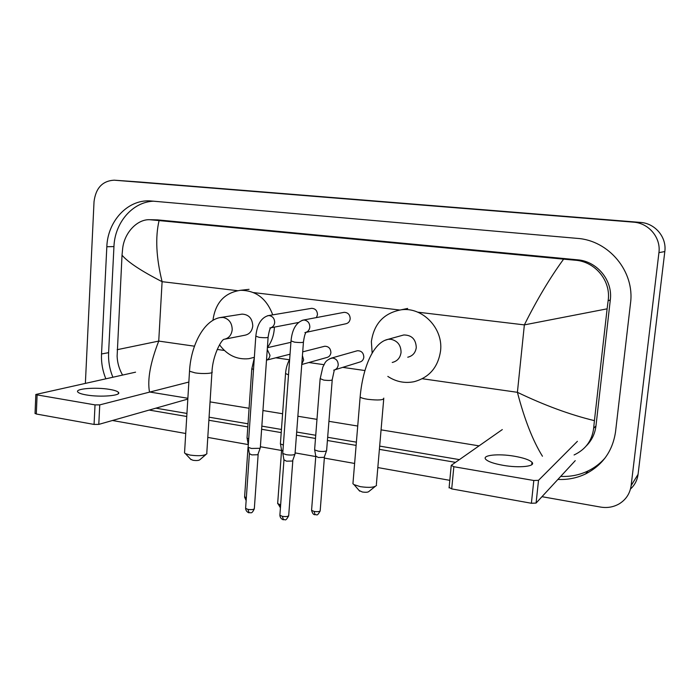 <?xml version="1.0" encoding="UTF-8"?>
<svg xmlns="http://www.w3.org/2000/svg" width="700" height="700" viewBox="0 0 700 700"><rect width="100%" height="100%" fill="white"/><g stroke="black" fill="none" stroke-linecap="round" stroke-linejoin="round"><path stroke-width="1.05" d="M503.151 465.334C519.496 468.239 536.174 466.366 531.991 462.28C529.48 459.856 523.548 457.826 514.202 456.19C498.286 453.425 481.679 455.14 485.739 459.314C488.084 461.659 493.894 463.671 503.151 465.334M575.242 460.653L536.086 503.064L531.387 503.265L533.811 480.498L538.519 480.331L577.404 441.332M502.302 429.572L451.264 465.325L453.845 466.716L451.71 488.898L531.387 503.265M451.71 488.898L449.129 487.436M453.845 466.716L533.811 480.498M375.13 486.483L368.979 491.418C368.139 492.31 365.916 492.502 362.303 491.986L359.152 490.508M353.054 482.352L352.931 483.744L354.034 484.645L360.334 486.657C369.18 487.909 374.596 487.463 376.582 485.327M407.741 357.219C412.659 356.029 415.511 352.8 416.281 347.541C415.861 339.22 411.688 335.029 403.769 334.967L401.328 335.641M372.155 353.106L371.376 341.618C374.01 323.592 383.976 312.979 401.275 309.785C422.415 306.766 443.31 328.265 440.58 350.752C438.13 367.229 429.301 377.545 414.102 381.701C404.749 383.539 395.99 381.771 387.826 376.408M205.809 454.641L199.92 459.673C198.957 460.556 196.639 460.758 192.964 460.276L190.627 459.209M184.607 451.859L184.537 452.944L185.395 453.626L190.032 455.07C199.01 456.242 204.662 455.77 206.964 453.661M225.207 339.089L244.694 335.256C249.384 334.346 252.07 331.249 252.77 325.964C252.368 318.439 248.806 314.493 242.086 314.116L241.045 314.274M212.949 320.338C215.355 302.741 224.543 292.723 240.502 290.299C255.929 290.404 266.665 298.594 272.72 314.86M274.374 327.119L274.295 328.808C273.726 335.93 271.425 342.178 267.391 347.541M254.354 357.297L248.911 358.68C237.037 359.887 227.237 355.259 219.529 344.794M305.874 332.395L345.581 323.838C348.233 323.321 349.773 321.632 350.184 318.762C349.991 314.641 347.988 312.498 344.155 312.331L343.341 312.489M295.12 453.696L294.613 454.492C292.679 455.157 289.887 455.219 286.239 454.668L282.826 453.469L282.783 452.725M294.91 454.326L292.512 461.029L286.475 461.169L283.929 459.795M316.461 317.572L317.467 314.685C317.284 310.642 315.332 308.525 311.623 308.332L310.94 308.446M260.4 447.484L259.814 448.298L251.44 448.455L248.229 447.326L248.185 446.618M260.207 448.088L257.793 454.755L251.755 454.886L249.349 453.591M335.002 369.775L359.529 362.136C362.014 361.533 363.449 359.887 363.825 357.184C363.58 352.887 361.445 350.735 357.42 350.726L356.274 351.05M326.707 450.24L326.287 450.957C324.485 451.596 321.79 451.657 318.203 451.124L314.694 449.907L314.659 449.207M326.515 450.826L324.188 457.354L318.351 457.485L315.744 456.129M301.761 364.507L326.637 357.551C329.105 356.983 330.523 355.346 330.899 352.642C330.662 348.434 328.598 346.308 324.704 346.255L323.733 346.5M283.351 445.016L280.473 443.949L280.438 443.284M282.896 451.133L281.549 450.109M248.719 438.874L247.1 438.139L247.065 437.509M248.316 444.692L247.1 438.139M86.354 394.94C100.468 397.504 122.211 395.605 118.379 392.289C117.294 391.169 114.389 390.215 109.664 389.41C95.935 386.96 74.252 388.692 77.866 392.105C78.907 393.19 81.734 394.144 86.354 394.94M187.819 399.088L98.788 424.384L94.071 424.428L95.025 404.889L99.75 404.88L188.851 382.051M135.564 372.172L35.831 394.476L37.1 394.905L36.304 414.006L94.071 424.428M36.304 414.006L35.061 413.306M37.1 394.905L95.025 404.889M139.388 181.965L640.447 222.416C655.104 223.274 666.855 237.221 664.816 251.554L638.067 474.346C637.298 480.174 634.769 485.065 630.481 489.029M85.382 383.224L94.027 201.705C95.751 188.064 102.454 180.889 114.135 180.18L633.447 222.154C648.76 223.046 661.054 237.659 658.928 252.656L631.137 485.59C629.991 493.579 625.984 499.686 619.106 503.904C613.41 507.124 607.215 508.183 600.504 507.062L541.975 496.685M449.802 480.331L377.825 467.565M354.62 463.452L324.345 458.08M315.761 456.558L295.111 452.9M280.648 504.796L277.655 503.659L281.566 450.476L260.382 446.74M248.203 444.579L207.786 437.404M185.719 433.493L112.455 420.499M557.909 479.43C567.674 479.903 576.905 478.074 585.62 473.918C602.7 465.089 612.675 451.036 615.545 431.751L630.508 303.249C634.935 271.6 608.869 240.362 577.211 238.376L149.896 200.883C127.435 199.64 107.651 221.296 106.829 246.759L101.526 353.964C101.141 362.504 102.576 370.755 105.822 378.726M149.17 410.069L186.76 416.483M208.88 420.262L247.791 426.904M261.625 429.266L281.216 432.609M296.441 435.207L315.49 438.454M327.416 440.493L356.116 445.392M379.391 449.365L455.508 462.35M153.86 201.18C132.659 201.714 114.8 222.539 113.951 246.566L108.605 352.669C108.22 361.121 109.638 369.294 112.857 377.178M560.718 476.385C570.369 476.849 579.504 475.029 588.114 470.916C594.702 467.696 600.407 463.33 605.202 457.809M155.846 408.17L186.944 413.438M209.081 417.191L248.01 423.789M261.844 426.134L281.444 429.459M296.678 432.04L315.744 435.269M327.67 437.29L356.387 442.155M379.671 446.101L459.41 459.62M586.18 446.04C591.719 440.519 594.974 433.825 595.962 425.95L610.304 299.915C612.964 280.455 597.082 261.223 577.509 259.822L157.588 219.888L149.643 219.704L159.075 220.588C155.181 237.326 156.188 257.696 162.102 281.68C141.365 271.066 128.004 262.238 122.028 255.194L122.666 248.43C124.399 232.662 137.183 219.196 149.643 219.704M542.447 456.234C532.822 440.729 524.475 419.422 517.405 392.315C544.407 405.309 570.08 414.75 594.423 420.648L593.644 428.312C592.104 440.598 585.585 449.488 574.079 454.965M479.045 445.865L381.071 429.852M357.726 426.037L328.939 421.33M316.977 419.37L297.868 416.246M282.599 413.752L262.946 410.533M249.078 408.266L210.053 401.887M187.871 398.265L149.844 392.044M122.553 375.043C119.192 369.127 117.381 362.854 117.119 356.221L122.028 255.194M594.423 420.648L607.119 308.831L524.361 324.887C536.935 299.688 550.016 277.769 563.605 259.149L159.075 220.588M563.605 259.149L575.032 260.199C595.28 261.441 611.275 280.989 608.125 300.79L607.119 308.831M117.163 349.694L158.734 341.084C150.334 362.661 147.254 379.627 149.494 391.991M538.519 480.331L536.086 503.064M392.236 362.46C397.32 361.226 400.26 357.884 401.056 352.415C400.995 345.249 397.626 340.874 390.959 339.29L388.089 339.308L384.606 340.463M383.801 398.116C383.828 400.102 378.455 400.496 367.675 399.297C363.668 398.659 361.156 397.915 360.132 397.058L360.211 396.078M242.086 314.116L221.191 317.398C204.138 319.428 190.873 345.074 189.516 371.227L195.09 372.864C203.088 374.168 214.156 373.433 211.977 371.787C212.695 355.285 221.357 339.885 223.912 339.342C228.743 338.406 231.507 335.195 232.207 329.709C232.05 322.963 229.014 318.876 223.116 317.433L219.914 317.616M184.537 452.944L189.56 370.466M292.801 460.845L288.715 515.279C288.601 516.512 286.493 516.871 282.38 516.346L279.877 515.244L279.921 514.666M283.439 519.741L282.38 516.346M304.902 332.605C307.755 332.054 309.4 330.216 309.838 327.084C309.733 323.041 307.842 320.696 304.168 320.04L302.12 320.32M305.48 332.57C305.944 334.171 305.043 331.249 303.467 341.836C303.371 342.65 300.414 342.755 294.578 342.169L291.016 340.909M258.142 454.545L254.354 508.34C254.196 509.548 252.061 509.898 247.957 509.39L245.604 508.358L245.639 507.815M249.104 512.767L247.957 509.39M269.832 327.994C272.641 327.469 274.26 325.649 274.68 322.525C274.566 318.535 272.72 316.225 269.141 315.578L267.418 315.779M270.235 327.985C270.83 329.262 269.85 326.174 268.135 337.033C267.977 337.829 264.994 337.934 259.166 337.356L255.815 336.166M324.415 457.196L320.206 510.466C320.11 511.621 318.089 511.945 314.134 511.438L311.57 510.326L311.614 509.793M315.079 514.78L314.134 511.438M333.716 370.169C336.324 369.547 337.829 367.806 338.214 364.945C338.126 361.025 336.271 358.724 332.666 358.041L329.858 358.627M334.294 370.125L332.246 379.566C332.168 380.52 329.332 380.704 323.75 380.1L320.145 378.621M280.455 507.491L280.07 504.7M301.796 363.965L303.66 360.036L302.426 355.652M288.514 374.859L285.539 373.529M280.429 507.824L277.699 503.142M290.036 354.209L266.507 360.15C268.546 359.301 269.701 357.665 269.973 355.241L267.26 349.449M253.505 369.609L251.807 368.567M246.321 498.006L244.624 496.659M99.75 404.88L98.788 424.384M422.31 378.735L517.405 392.315L524.361 324.887L417.734 312.174M194.469 346.194L158.734 341.084L162.102 281.68L237.466 290.675M253.531 292.582L399.613 310.012M217.201 349.44L224.376 350.464M275.791 357.805L289.433 359.756M308.84 362.53L323.969 364.683M342.72 367.369L364.954 370.545M114.538 180.206L139.702 181.991M631.137 485.59L638.067 474.346M658.928 252.656L664.816 251.554M633.447 222.154L640.447 222.416M113.951 246.566L106.829 246.759M108.605 352.669L101.526 353.964M595.962 425.95L593.644 428.312M157.588 219.888L151.279 219.8M577.509 259.822L575.032 260.199M610.304 299.915L608.125 300.79M531.729 464.739L531.991 462.28M451.194 465.771L449.085 487.9M359.713 491.155L354.034 484.645M403.769 334.967L388.089 339.308C372.47 342.58 362.46 369.67 360.132 397.058L352.931 483.744M401.275 309.785L407.68 308.438M383.714 399.096L376.373 484.452M191.065 459.673L185.395 453.626M240.502 290.299L249.043 289.336M211.925 372.549L206.798 452.97M288.68 515.856C284.988 522.296 285.486 518.875 283.316 519.715C284.217 520.135 280.175 519.295 279.877 515.244L283.946 460.215M344.155 312.331L303.319 320.058C296.17 322.359 292.058 329.438 290.99 341.285L282.739 453.373M303.433 342.213L295.059 453.6M284.007 460.285L282.826 453.469M254.31 508.874C251.51 514.657 250.976 512.199 248.981 512.741C249.882 513.144 245.919 512.365 245.604 508.358L249.375 453.985M311.623 308.332L268.38 315.595C261.188 317.625 256.996 324.599 255.789 336.525L248.141 447.23M298.296 322.525L270.646 327.836M268.109 337.391L260.339 447.396M249.436 454.055L248.229 447.326M320.162 511C316.531 517.317 317.021 513.905 314.974 514.754C314.965 514.299 313.145 515.874 311.57 510.326L315.761 456.523M357.42 350.726L331.467 358.085C324.293 361.2 325.325 363.108 322.858 367.001L320.11 379.059L314.606 449.82M332.211 380.012L326.646 450.144M315.822 456.593L314.694 449.907M324.704 346.255L302.715 351.846M289.66 359.363C287.262 363.65 285.88 368.515 285.512 373.957L280.394 443.861M281.619 450.546L280.473 443.949M290.911 342.317L267.382 347.699M254.319 357.831L251.781 368.97L247.03 438.06M246.146 500.552L244.589 497.149L248.045 447.064M118.309 393.671L118.379 392.289M35.831 394.476L35.044 413.551M588.114 470.916L585.62 473.918"/></g></svg>
